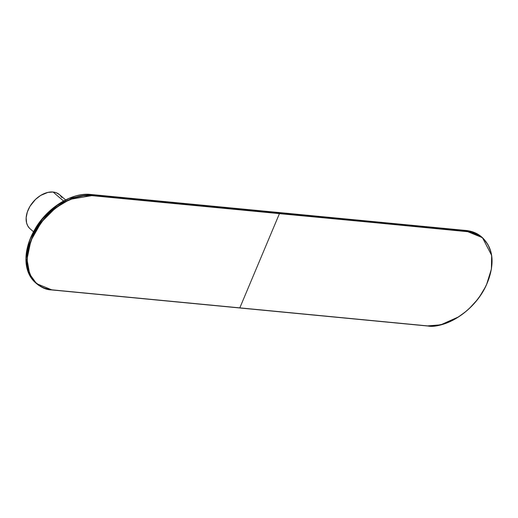 <?xml version="1.0" encoding="UTF-8"?>
<svg xmlns="http://www.w3.org/2000/svg" width="518" height="518" viewBox="0 0 518 518"><rect width="100%" height="100%" fill="white"/><g stroke="black" fill="none" stroke-linecap="round" stroke-linejoin="round"><path stroke-width="0.78" d="M52.072 289.944L239.821 307.873L52.143 289.866L239.821 307.873L279.435 213.636L91.751 195.629L83.553 195.785L74.909 197.74L66.149 201.431L57.608 206.708L53.529 209.881L45.934 217.139L42.495 221.16L36.5 229.778L31.863 238.902L28.768 248.167L27.337 257.226L27.26 261.564L28.399 269.664L31.209 276.729L35.587 282.485L41.356 286.719L44.703 288.209L52.143 289.866C39.621 290.63 17.748 273.828 31.863 238.902C47.073 204.079 80.827 192.612 91.751 195.629L69.949 199.346L55.594 207.899L41.375 222.17L30.892 240.617L26.994 259.253L29.675 274.132L36.584 283.663L51.975 289.938A54.079 36.577 -49.3 0 1 36.584 283.663A54.079 36.577 -49.3 0 1 37.011 228.451A54.079 36.577 -49.3 0 1 91.718 195.383L279.435 213.636L91.718 195.383L90.663 194.477L278.244 212.477M90.559 194.464L278.347 212.484L279.403 213.397L91.718 195.383L90.663 194.477A54.079 36.577 130.7 0 0 35.956 227.544A54.079 36.577 130.7 0 0 35.528 282.75L28.619 273.219L25.939 258.346L29.837 239.711L40.32 221.264L54.532 206.986L68.888 198.439L90.559 194.464M59.246 203.639L43.732 217.107L31.378 236.046M48.362 212.289L41.233 220.079M38.079 224.307L32.738 233.217M486.629 284.369L491.388 269.12L491.666 255.452L482.472 237.684L467.081 231.404L279.435 213.636L239.821 307.873L427.505 325.887L435.703 325.731L444.353 323.769L453.114 320.085L457.426 317.631L465.734 311.635L469.638 308.145L476.767 300.356L479.921 296.128L485.262 287.218L487.393 282.614L489.141 277.978L491.42 268.771L491.925 264.29L491.647 255.788L490.863 251.852L488.053 244.787L483.676 239.025L480.95 236.707L474.559 233.307L467.081 231.404L279.403 213.397L467.119 231.65C479.642 230.879 501.508 247.688 487.393 282.614C472.189 317.437 438.435 328.904 427.505 325.887L440.721 324.844L458.741 316.802M239.756 307.957L427.505 325.887L239.653 307.945M467.081 231.404A54.079 36.577 -49.3 0 1 482.472 237.684L481.416 236.771A54.079 36.577 130.7 0 0 466.025 230.497L467.081 231.404L279.403 213.397L278.347 212.484L466.025 230.497L467.081 231.404M481.934 237.231A54.079 36.577 130.7 0 0 481.416 236.771L481.934 237.231M482.472 237.684C493.848 248.912 495.098 264.802 486.234 285.347C475.336 309.499 447.811 328.535 427.389 325.977L52.02 289.957C45.947 289.355 40.805 287.257 36.584 283.663L35.528 282.75C22.637 269.282 22.76 250.874 35.904 227.519C48.452 206.85 72.462 192.314 90.611 194.451L465.928 230.491M465.973 230.478L481.416 236.771C477.195 233.178 472.053 231.08 465.98 230.478L278.296 212.464M29.604 228.341L27.778 225.932L26.599 222.98L26.153 217.774L27.318 212.056L29.986 206.306L35.47 199.443L40.579 195.474L47.863 192.405L53.089 192.023A22.533 15.242 130.7 0 1 59.499 194.638L56.197 192.715L53.089 192.023L63.533 201.01L53.089 192.023A22.533 15.242 130.7 0 0 30.29 205.808A22.533 15.242 130.7 0 0 30.115 228.807L33.476 231.701M61.836 197.52L60.01 195.111M59.499 194.638L65.624 199.909"/></g></svg>
